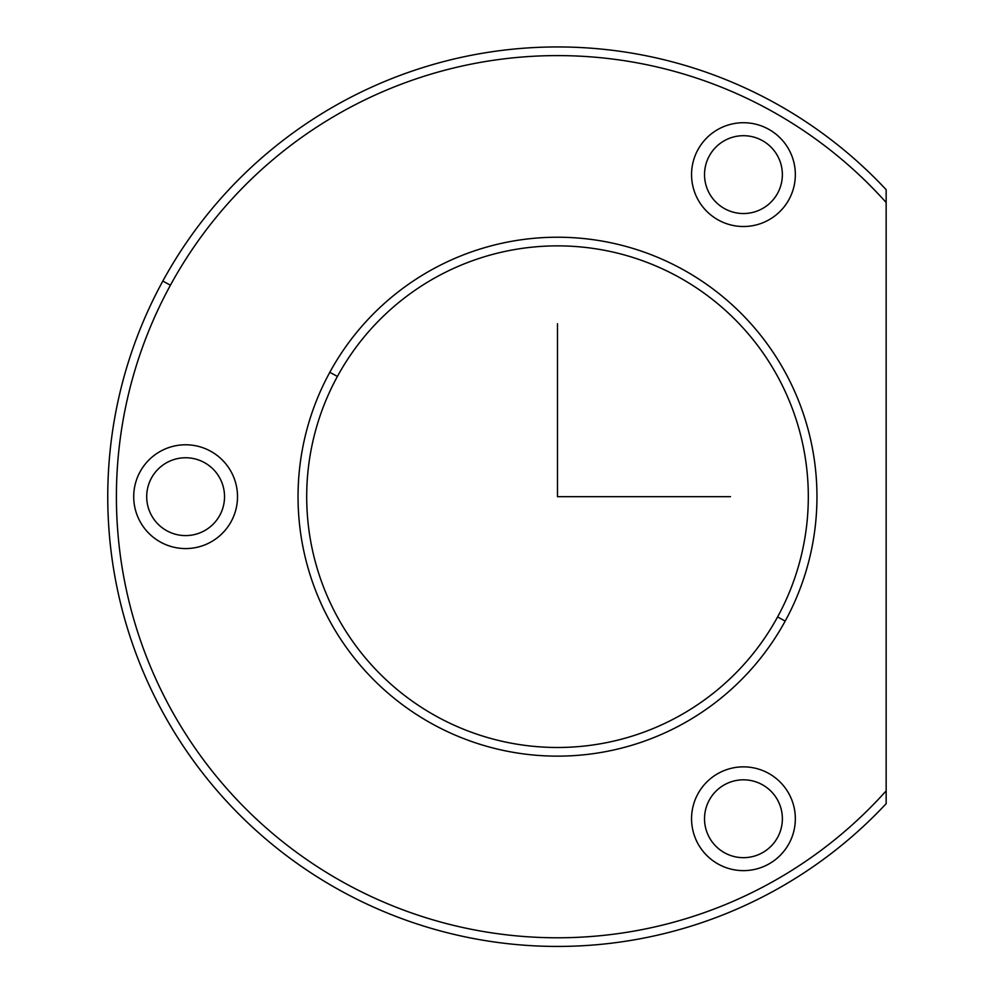 <?xml version="1.0" encoding="UTF-8"?>
<svg xmlns="http://www.w3.org/2000/svg" width="994" height="994" viewBox="0 0 994 994"><rect width="100%" height="100%" fill="white"/><g stroke="black" fill="none" stroke-linecap="round" stroke-linejoin="round"><path stroke-width="1.49" d="M709.294 155.959A38.915 38.915 0 0 0 724.788 208.765A38.915 38.915 0 0 0 777.606 193.271A38.915 38.915 0 0 0 762.112 140.465A38.915 38.915 0 0 0 709.294 155.959A38.915 38.915 0 0 1 762.112 140.465A38.915 38.915 0 0 1 777.606 193.271A38.915 38.915 0 0 1 724.788 208.765A38.915 38.915 0 0 1 709.294 155.959M170.421 285.216A441.075 441.075 0 0 1 886.151 202.503A441.075 441.075 0 0 0 170.421 285.216A441.075 441.075 0 0 0 886.151 790.864L886.151 803.674A449.723 449.723 0 0 1 162.83 281.066A449.723 449.723 0 0 0 886.151 803.674L886.151 189.68A449.723 449.723 0 0 0 162.83 281.066L170.421 285.216L162.83 281.066A449.723 449.723 0 0 1 886.151 189.68L886.151 790.864A441.075 441.075 0 0 1 170.421 285.216A441.075 441.075 0 0 1 886.151 202.503A441.075 441.075 0 0 0 170.421 285.216M785.198 621.076A259.459 259.459 0 0 1 433.111 724.377A259.459 259.459 0 0 1 329.809 372.29L337.401 376.44A250.811 250.811 0 0 0 437.261 716.786A250.811 250.811 0 0 0 777.606 616.926L785.198 621.076L777.606 616.926A250.811 250.811 0 0 0 677.746 276.568A250.811 250.811 0 0 0 337.401 376.44L329.809 372.29A259.459 259.459 0 0 1 681.896 268.989A259.459 259.459 0 0 1 785.198 621.076A259.459 259.459 0 0 0 681.896 268.989A259.459 259.459 0 0 0 329.809 372.29A259.459 259.459 0 0 0 433.111 724.377A259.459 259.459 0 0 0 785.198 621.076M777.606 616.926A250.811 250.811 0 0 1 437.261 716.786A250.811 250.811 0 0 1 337.401 376.44A250.811 250.811 0 0 1 677.746 276.568A250.811 250.811 0 0 1 777.606 616.926M788.987 199.496A51.887 51.887 0 0 1 718.575 220.159A51.887 51.887 0 0 1 697.912 149.734A51.887 51.887 0 0 1 768.325 129.071A51.887 51.887 0 0 1 788.987 199.496A51.887 51.887 0 0 0 768.325 129.071A51.887 51.887 0 0 0 697.912 149.734A51.887 51.887 0 0 0 718.575 220.159A51.887 51.887 0 0 0 788.987 199.496M697.912 793.871A51.887 51.887 0 0 0 718.575 864.283A51.887 51.887 0 0 0 788.987 843.62A51.887 51.887 0 0 0 768.325 773.208A51.887 51.887 0 0 0 697.912 793.871A51.887 51.887 0 0 1 768.325 773.208A51.887 51.887 0 0 1 788.987 843.62A51.887 51.887 0 0 1 718.575 864.283A51.887 51.887 0 0 1 697.912 793.871M140.067 471.802A51.887 51.887 0 0 0 160.73 542.215A51.887 51.887 0 0 0 231.155 521.564A51.887 51.887 0 0 0 210.492 451.139A51.887 51.887 0 0 0 140.067 471.802A51.887 51.887 0 0 1 210.492 451.139A51.887 51.887 0 0 1 231.155 521.564A51.887 51.887 0 0 1 160.73 542.215A51.887 51.887 0 0 1 140.067 471.802M151.461 478.027A38.915 38.915 0 0 0 166.955 530.833A38.915 38.915 0 0 0 219.761 515.339A38.915 38.915 0 0 0 204.267 462.521A38.915 38.915 0 0 0 151.461 478.027A38.915 38.915 0 0 1 204.267 462.521A38.915 38.915 0 0 1 219.761 515.339A38.915 38.915 0 0 1 166.955 530.833A38.915 38.915 0 0 1 151.461 478.027M709.294 800.083A38.915 38.915 0 0 0 724.788 852.902A38.915 38.915 0 0 0 777.606 837.408A38.915 38.915 0 0 0 762.112 784.589A38.915 38.915 0 0 0 709.294 800.083A38.915 38.915 0 0 1 762.112 784.589A38.915 38.915 0 0 1 777.606 837.408A38.915 38.915 0 0 1 724.788 852.902A38.915 38.915 0 0 1 709.294 800.083M557.497 323.709L557.497 496.677L730.478 496.677"/></g></svg>
